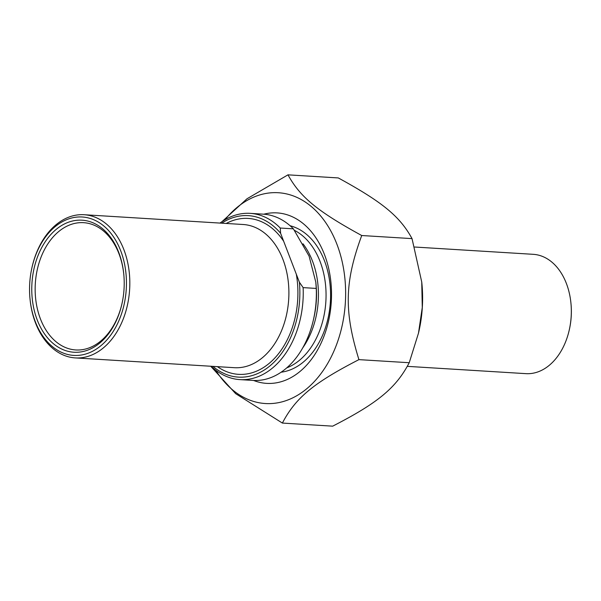 <?xml version="1.0" encoding="UTF-8"?>
<svg xmlns="http://www.w3.org/2000/svg" width="601" height="601" viewBox="0 0 601 601"><rect width="100%" height="100%" fill="white"/><g stroke="black" fill="none" stroke-linecap="round" stroke-linejoin="round"><path stroke-width="0.9" d="M215.721 370.171A105.603 73.645 -86.5 0 0 319.409 375.648A105.603 73.645 -86.5 0 0 328.552 227.035A105.603 73.645 -86.5 0 0 224.969 219.763M221.994 221.649L246.988 198.781L287.984 174.838C300.139 197.06 317.486 211.334 361.727 235.524C344.613 281.997 343.952 311.19 358.925 359.631C313.609 382.905 295.602 397.824 282.38 423.066L235.652 393.655L210.733 366.242M282.38 423.066L332.684 426.162C377.999 402.888 395.999 387.968 409.228 362.726L418.491 333.127L422.278 307.464L421.744 282.057L412.031 238.62C399.883 216.398 382.536 202.124 338.295 177.934L287.984 174.838M421.744 282.057L421.834 282.921A105.603 73.645 93.5 0 1 418.837 331.617L418.491 333.127M358.925 359.631L409.228 362.726M361.727 235.524L412.031 238.62M253.577 380.448A85.402 59.559 -86.5 0 0 299.997 371.471A85.402 59.559 -86.5 0 0 328.477 321.377A85.402 59.559 -86.5 0 0 330.896 281.997A85.402 59.559 -86.5 0 0 263.801 214.196M296.308 274.191L280.599 233.263L280.261 228.034L293.378 228.838L309.094 256.139L315.818 282.207L316.254 288.427L303.137 287.624L299.381 282.185L296.308 274.191A78.107 54.466 -86.5 0 1 276.783 355.822A78.107 54.466 -86.5 0 1 217.419 366.655M280.261 228.034A83.291 58.079 -86.5 0 0 250.166 213.355A83.291 58.079 -86.5 0 0 219.996 223.076M250.166 213.355L263.276 214.159A83.291 58.079 93.5 0 1 293.378 228.838M316.254 288.427A83.291 58.079 93.5 0 1 313.384 319.965A83.291 58.079 93.5 0 1 253.051 380.425L239.934 379.614A83.291 58.079 -86.5 0 0 303.137 287.624M221.709 223.181A80.895 56.411 93.5 0 1 280.599 233.263M299.381 282.185A80.895 56.411 93.5 0 1 273.688 362.531A80.895 56.411 93.5 0 1 212.904 366.377M30.05 299.313L30.11 299.869A71.729 50.018 -86.5 0 0 75.298 357.911A71.729 50.018 -86.5 0 0 103.349 347.911A71.729 50.018 -86.5 0 0 128.809 268.812A71.729 50.018 -86.5 0 0 84.102 214.722A71.729 50.018 -86.5 0 0 56.058 224.721A71.729 50.018 -86.5 0 0 32.138 266.791L32.018 267.332A69.34 48.358 93.5 0 1 109.217 231.28A69.34 48.358 93.5 0 1 100.848 345.755A69.34 48.358 93.5 0 1 30.05 299.313A69.34 48.358 93.5 0 1 32.018 267.332M211.184 366.272A83.291 58.079 -86.5 0 0 239.934 379.614M99.796 343.021A66.155 46.134 -86.5 0 0 121.853 304.219A66.155 46.134 -86.5 0 0 123.731 273.71A66.155 46.134 -86.5 0 0 66.087 223.181A66.155 46.134 -86.5 0 0 34.993 313.219A66.155 46.134 -86.5 0 0 99.796 343.021M121.913 303.941A63.759 44.466 93.5 0 1 100.72 341.067A63.759 44.466 93.5 0 1 75.786 349.955A63.759 44.466 93.5 0 1 36.052 301.875A63.759 44.466 93.5 0 1 58.68 231.565A63.759 44.466 93.5 0 1 83.614 222.678A63.759 44.466 93.5 0 1 123.753 273.996M414.645 247.026L533.237 254.321A59.777 41.687 93.5 0 1 570.89 302.694A59.777 41.687 93.5 0 1 569.2 330.257A59.777 41.687 93.5 0 1 549.269 365.318A59.777 41.687 93.5 0 1 525.898 373.649L407.358 366.355M569.2 330.257L569.32 329.709A57.388 40.019 -86.5 0 0 570.95 303.25L570.89 302.694M315.818 282.207L315.968 283.725A73.998 51.603 93.5 0 1 313.872 317.846L313.384 319.965M283.664 241.256A78.107 54.466 -86.5 0 0 226.231 223.459M84.102 214.722L243.18 224.504A71.729 50.018 93.5 0 1 288.705 299.17A71.729 50.018 93.5 0 1 234.375 367.692L75.298 357.911M302.724 347.889A72.128 50.296 -86.5 0 0 303.009 243.803M294.452 230.363A72.128 50.296 93.5 0 1 325.9 300.928A72.128 50.296 93.5 0 1 286.7 367.895M281.103 372.207A73.998 51.603 -86.5 0 0 330.392 301.732A73.998 51.603 -86.5 0 0 290.11 225.751"/></g></svg>
